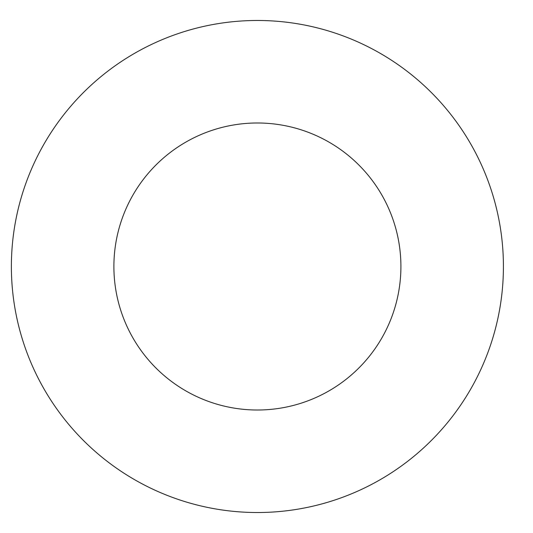 <?xml version="1.0" encoding="UTF-8"?>
<svg xmlns="http://www.w3.org/2000/svg" width="533" height="533" viewBox="0 0 533 533"><rect width="100%" height="100%" fill="white"/><g stroke="black" fill="none" stroke-linecap="round" stroke-linejoin="round"><path stroke-width="0.8" d="M400.909 266.5A143.51 143.51 0 0 1 185.644 390.782A143.51 143.51 0 0 1 185.644 142.218A143.51 143.51 0 0 1 400.909 266.5M503.418 266.5A246.019 246.019 0 0 1 134.389 479.56A246.019 246.019 0 0 1 134.389 53.44A246.019 246.019 0 0 1 503.418 266.5"/></g></svg>
